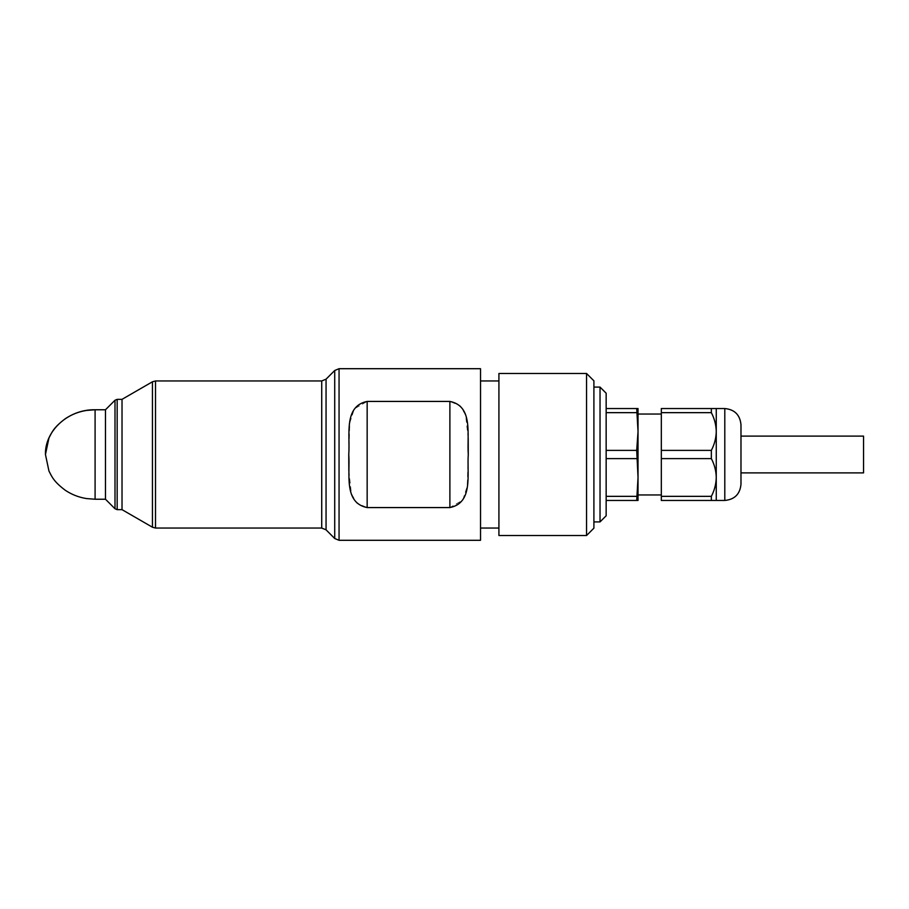 <?xml version="1.0" encoding="UTF-8"?>
<svg xmlns="http://www.w3.org/2000/svg" width="909" height="909" viewBox="0 0 909 909"><rect width="100%" height="100%" fill="white"/><g stroke="black" fill="none" stroke-linecap="round" stroke-linejoin="round"><path stroke-width="0.68" stroke-dasharray="4.54 3.41" d="M348.84 470.726L351.374 493.587L356.635 503.075L367.156 507.574L449.887 507.574L462.715 500.177L467.237 486.247L468.271 454.5M480.531 540.298L480.531 368.702M468.203 438.274L465.681 415.413L460.42 405.925L449.887 401.426L449.887 507.574M348.772 454.5L349.806 422.753L354.328 408.823L367.156 401.426L449.887 401.426M480.531 454.5L480.531 380.962L480.531 454.5M498.916 454.5L498.916 528.038L498.916 454.5M498.916 535.515L498.916 373.485M586.555 373.485L586.555 535.515M593.907 434.104L593.907 521.914L593.907 434.104M593.907 380.837L593.907 528.163M122.022 509.654L122.022 399.346M105.478 499.234L105.478 409.766M711.349 458.613L711.349 450.387C714.474 444.376 716.11 438.093 716.258 431.514L716.258 477.486C716.11 470.919 714.474 464.624 711.349 458.613L661.32 458.613L661.32 408.539L711.349 408.539L711.349 412.652L661.32 412.652M711.349 500.461L716.258 500.461L716.258 477.486C716.11 484.054 714.474 490.337 711.349 496.348L711.349 500.461L661.32 500.461L661.32 458.613M711.349 408.539L716.258 408.539L716.258 431.514C716.11 424.957 714.474 418.663 711.349 412.652M606.155 450.387L606.155 500.461L606.155 450.387L636.709 450.387L638.027 431.514L638.027 408.539L636.709 408.539L638.027 431.514L638.027 477.486L636.709 500.461L638.027 500.461L638.027 414.049L638.027 494.951M636.709 450.387L638.027 477.486M740.983 454.5L740.983 472.885M740.983 424.719L740.983 484.281M661.32 419.469L661.32 494.951L661.32 419.469M606.155 408.539L606.155 412.652L606.155 408.539L636.709 408.539M606.155 412.652L636.709 412.652M606.155 458.613L636.709 458.613M606.155 496.348L636.709 496.348M606.155 500.461L636.709 500.461M711.349 450.387L661.32 450.387M711.349 496.348L661.32 496.348M600.031 387.086L600.031 521.914M606.155 393.222L606.155 515.778M863.55 436.115L863.55 472.885M339.057 368.702L339.057 540.298M152.451 381.78L152.451 527.22M155.507 380.962L155.507 528.038M321.718 528.038L321.718 380.962M334.717 370.497L334.717 538.503M326.058 529.833L326.058 379.167M367.156 401.426L367.156 507.574M115 400.244L115 508.756M117.17 399.346L117.17 509.654M95.093 499.234L95.093 409.766M724.803 408.539L724.803 500.461"/><path stroke-width="1.36" d="M348.772 454.5L348.84 470.726M480.531 368.702L480.531 540.298L339.057 540.298L339.057 368.702L480.531 368.702M468.271 454.5L468.203 438.274M367.156 401.426L449.887 401.426C473.544 406.13 466.851 434.911 468.271 454.489C466.874 474.157 473.521 502.836 449.887 507.574L367.156 507.574C343.5 502.87 350.192 474.089 348.772 454.511C350.181 434.843 343.522 406.164 367.156 401.426L367.156 507.574M498.916 454.5L498.916 535.515L586.555 535.515L586.555 373.485L498.916 373.485L498.916 454.5M586.555 535.515L593.907 528.163L593.907 380.837L586.555 373.485M45.45 454.5L48.938 470.964C51.927 476.873 53.745 481.588 65.289 490.281C71.766 494.598 78.856 497.359 86.56 498.575L95.093 499.234L95.093 409.766L86.56 410.425C78.856 411.641 71.766 414.402 65.289 418.719C53.745 427.412 51.927 432.127 48.938 438.036L45.45 454.5C44.768 430.593 68.561 409.152 95.093 409.766L105.478 409.766L105.478 499.234L115 508.756L117.17 509.654L117.17 399.346L122.022 399.346L122.022 509.654L152.451 527.22L152.451 381.78L155.507 380.962L321.718 380.962L321.718 528.038L326.058 529.833L334.717 538.503L334.717 370.497L326.058 379.167L326.058 529.833M711.349 500.461L711.349 496.348C714.474 490.337 716.11 484.054 716.258 477.486C716.11 470.919 714.474 464.624 711.349 458.613L711.349 450.387L661.32 450.387L661.32 500.461L716.258 500.461L716.258 431.514C716.11 438.081 714.474 444.376 711.349 450.387M636.709 408.539L638.027 408.539L638.027 431.514L636.709 408.539L606.155 408.539M638.027 500.461L636.709 500.461L638.027 477.486L636.709 450.387L638.027 431.514L638.027 500.461M740.983 436.115L863.55 436.115L863.55 472.885L740.983 472.885L740.983 454.5M724.803 408.539L724.803 500.461C734.631 499.507 740.028 494.11 740.983 484.281L740.983 424.719C740.028 414.89 734.631 409.493 724.803 408.539L661.32 408.539L661.32 450.387M711.349 408.539L711.349 412.652C714.474 418.663 716.11 424.946 716.258 431.514L716.258 408.539M661.32 494.951L638.027 494.951L638.027 477.486M606.155 500.461L636.709 500.461M606.155 496.348L636.709 496.348M606.155 458.613L636.709 458.613M606.155 450.387L636.709 450.387M606.155 412.652L636.709 412.652M711.349 496.348L661.32 496.348M711.349 458.613L661.32 458.613M711.349 412.652L661.32 412.652M600.031 521.914L600.031 387.086L606.155 393.222L606.155 515.778L600.031 521.914L593.907 521.914M152.451 527.22L155.507 528.038L155.507 380.962M449.887 401.426L449.887 507.574M115 508.756L115 400.244L117.17 399.346M480.531 528.038L498.916 528.038M480.531 380.962L498.916 380.962M122.022 399.346L152.451 381.78M155.507 528.038L321.718 528.038M321.718 380.962L326.058 379.167M334.717 538.503L339.057 540.298M339.057 368.702L334.717 370.497M95.093 499.234L105.478 499.234M105.478 409.766L115 400.244M117.17 509.654L122.022 509.654M724.803 500.461L716.258 500.461M661.32 414.049L638.027 414.049M593.907 387.086L600.031 387.086"/></g></svg>
